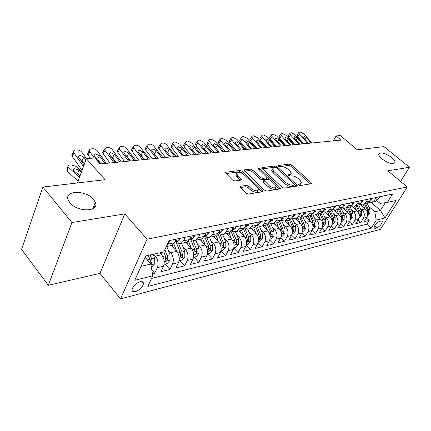 <?xml version="1.0" encoding="UTF-8"?>
<svg xmlns="http://www.w3.org/2000/svg" width="431" height="431" viewBox="0 0 431 431"><rect width="100%" height="100%" fill="white"/><g stroke="black" fill="none" stroke-linecap="round" stroke-linejoin="round"><path stroke-width="0.65" d="M298.85 184.931L300.359 185.529L311.204 183.746L311.586 183.412L311.096 182.577L291.523 164.922L289.443 164.092L278.458 165.504L278.157 165.757L278.474 166.285L279.961 166.878L281.405 166.689C283.63 166.608 285.888 167.508 288.177 169.383L289.799 170.859L291.286 173.354L289.961 174.501L288.231 174.964L288.56 175.514L290.058 176.107L291.491 175.896C293.716 175.794 295.989 176.694 298.317 178.601L299.971 180.11L301.511 182.733L300.224 183.865L298.796 184.096L298.511 184.349L298.85 184.931M93.5 199.37C85.893 189.64 63.346 190.184 68.357 200.323L69.865 202.689C77.51 212.612 99.89 211.933 95.294 202.247L93.5 199.37M391.682 157.514C385.136 153 380.81 151.82 378.704 153.98C378.526 155.257 379.609 156.895 381.952 158.883C388.498 163.424 392.846 164.642 394.995 162.53C395.205 161.216 394.101 159.545 391.682 157.514M135.549 291.572C139.806 289.928 142.435 287.342 143.437 283.797C143.501 281.944 142.359 281.26 140.021 281.739C135.781 283.329 133.131 285.909 132.064 289.47C131.988 291.394 133.152 292.089 135.549 291.572M240.379 186.257L239.846 186.779L240.288 187.544L246.047 193.147L248.418 194.069L262.468 191.757L262.958 191.283L242.411 171.306L240.142 170.417L225.957 172.238L225.413 172.761L232.584 180.045L234.927 180.955L241.048 180.083L241.57 179.587L237.783 175.611L236.635 173.671C237.734 171.651 240.234 172.012 244.14 174.749L257.372 187.404L258.6 189.532C257.458 191.542 254.942 191.159 251.047 188.39L248.811 186.235L246.489 185.33L240.379 186.257L239.954 187.108M400.582 181.446L409.45 167.271L383.967 146.621L357.321 149.783L340.264 135.566L336.099 135.943L341.077 140.107L100.121 163.952L94.707 157.945L86.356 158.705L77.408 182.965M71.934 222.552L48.315 285.284L99.97 273.383L124.774 213.895L71.934 222.552L42.906 187.054L105.051 179.689L86.356 158.705M124.774 213.895L147.052 239.216L407.284 187L380.428 229.378L120.518 298.925L147.052 239.216M409.45 167.271L387.781 170.821L407.284 187M282.03 187.302L284.255 188.175L296.889 186.1L297.304 185.729L296.819 184.899L277.079 166.802L274.946 165.951L262.161 167.594L261.698 168.004L282.03 187.302M280.134 188.853L266.816 191.041L264.526 190.146L244.032 170.315L244.533 169.852L250.363 169.108L252.588 169.986L260.599 177.54L262.84 178.418L266.606 177.874L267.069 177.453L258.304 168.893L257.997 168.381L259.866 168.693L280.107 187.614L280.581 188.439L280.134 188.853M48.315 285.284L21.55 249.387L42.906 187.054M152.445 273.777L154.697 273.222L151.798 269.844M153.657 254.188L155.37 256.149C158.058 259.801 158.694 263.653 157.261 267.689L163.457 266.202L160.882 271.697L169.97 269.456L165.202 264.014M168.047 249.727L170.698 252.706C173.381 256.278 174 260.049 172.556 264.02L178.509 262.592L175.918 267.996L184.657 265.841L179.905 260.518M182.846 246.548L185.438 249.393C188.11 252.889 188.719 256.59 187.264 260.491L192.986 259.117L190.378 264.429L198.788 262.36L194.052 257.156M197.091 243.483L199.618 246.209C202.274 249.63 202.872 253.261 201.406 257.097L206.918 255.772L204.294 261.003L212.397 259.009L207.677 253.918M210.797 240.53L213.264 243.149C215.915 246.494 216.497 250.055 215.026 253.827L220.333 252.555L217.698 257.7L225.51 255.777L220.925 250.917M224.007 237.675L226.415 240.191C229.05 243.472 229.626 246.968 228.144 250.68L233.263 249.452L230.623 254.516L238.154 252.663L233.785 248.111M236.738 234.927L239.097 237.346C241.716 240.557 242.281 243.989 240.794 247.642L245.729 246.457L243.084 251.451L250.352 249.657L246.182 245.379M249.021 232.266L251.327 234.599C253.934 237.745 254.489 241.118 253.002 244.711L257.76 243.569L255.114 248.488L262.134 246.758L258.142 242.723M260.879 229.696L263.136 231.948C265.728 235.035 266.272 238.348 264.779 241.888L269.38 240.784L266.73 245.627L273.513 243.957L269.687 240.137M272.327 227.212L274.542 229.384C277.117 232.411 277.656 235.671 276.158 239.157L280.603 238.09L277.952 242.863L284.508 241.247L280.834 237.632M283.399 224.81L285.564 226.911C288.123 229.879 288.651 233.085 287.159 236.517L291.453 235.482L288.808 240.186L295.149 238.629L291.609 235.191M294.104 222.482L296.226 224.519C298.769 227.433 299.292 230.58 297.794 233.963L301.953 232.966L299.308 237.6L305.444 236.091L302.034 232.821M304.458 220.23L306.543 222.202C309.065 225.063 309.582 228.161 308.084 231.495L312.109 230.526L309.469 235.1L315.411 233.634L312.119 230.515M314.485 218.048L316.532 219.955C319.037 222.768 319.543 225.817 318.051 229.103L321.946 228.166L319.312 232.675L325.066 231.258L321.882 228.274M324.193 215.931L326.202 217.784C328.691 220.548 329.192 223.549 327.7 226.787L331.477 225.882L328.842 230.326L334.424 228.953L331.347 226.097M333.605 213.884L335.577 215.678C338.049 218.393 338.54 221.351 337.053 224.54L340.711 223.662L338.087 228.047L343.502 226.717L340.517 223.985M342.731 211.89L344.665 213.641C347.117 216.308 347.601 219.217 346.12 222.364L349.67 221.512L347.052 225.844L352.305 224.546L349.417 221.933M351.577 209.962L353.479 211.659C355.92 214.282 356.394 217.149 354.912 220.257L358.36 219.427L355.753 223.7L360.849 222.444L363.452 218.205C364.928 215.144 364.454 212.321 362.04 209.735L360.171 208.081M358.048 219.934L360.849 222.444M163.457 266.202C164.89 262.193 164.265 258.379 161.577 254.753L159.863 252.814M178.509 262.592C179.959 258.648 179.339 254.91 176.662 251.365L171.393 245.503M192.986 259.117C194.446 255.244 193.842 251.569 191.175 248.105L185.923 242.373L186.925 242.157L189.57 239.544L191.278 235.983M206.918 255.772C208.383 251.963 207.79 248.364 205.134 244.97L199.903 239.361M220.333 252.555C221.809 248.806 221.227 245.271 218.587 241.953L213.372 236.463M233.263 249.452C234.744 245.762 234.173 242.292 231.544 239.043L226.356 233.667M245.729 246.457C247.216 242.831 246.656 239.42 244.043 236.236L238.882 230.973M257.76 243.569C259.252 239.997 258.697 236.651 256.1 233.527L250.966 228.371M269.38 240.784C270.873 237.265 270.329 233.974 267.748 230.914L262.641 225.855M280.603 238.09C282.1 234.626 281.562 231.388 278.997 228.387L273.922 223.425M291.453 235.482C292.951 232.072 292.423 228.893 289.874 225.941L284.826 221.081M301.953 232.966C303.446 229.604 302.928 226.474 300.396 223.581L295.402 218.829M312.109 230.526C313.601 227.212 313.095 224.136 310.579 221.292L305.606 216.621M321.946 228.166C323.439 224.901 322.932 221.873 320.438 219.083L315.444 214.444M331.477 225.882C332.964 222.66 332.468 219.681 329.99 216.933L324.931 212.294M340.711 223.662C342.198 220.489 341.708 217.553 339.245 214.853L334.073 210.156M349.67 221.512C351.152 218.382 350.672 215.489 348.226 212.839L342.85 208.011M358.36 219.427C359.837 216.34 359.362 213.49 356.933 210.883L351.27 205.84M381.219 220.931L379.463 221.378C376.279 223.059 374.447 225.257 373.963 227.977L375.056 228.387L376.813 227.924C379.991 226.227 381.812 224.028 382.275 221.335L381.219 220.931M141.066 266.336L150.85 264.058L152.779 275.808L147.833 286.48L371.204 228.171L376.209 220.166L374.814 211.788L368.505 206.26M152.779 275.808L134.801 280.285L145.743 255.939L163.839 251.93L169.087 240.606L392.533 194.074L387.313 202.419L396.067 200.48L385.018 217.973L376.209 220.166M151.55 278.453L366.781 224.212L369.146 220.403L364.195 221.62L366.792 217.402C368.268 214.358 367.799 211.551 365.391 208.987L359.95 204.192M368.747 202.193L371.937 202.322L374.485 200.237L376.177 197.479M374.318 201.81L375.266 201.606L377.809 199.531L379.501 196.784M169.906 240.433L168.214 244.081L166.447 246.295M170.795 245.632L171.802 245.411L174.442 242.761L176.139 239.135M185.298 237.228L183.59 240.816L180.95 243.445C179.226 244 177.561 243.467 175.961 241.834M200.076 234.152L198.362 237.675L195.712 240.266C193.988 240.821 192.328 240.299 190.728 238.709M200.447 239.248L201.455 239.027L204.111 236.452L205.824 232.955M214.282 231.194L212.564 234.658L209.908 237.212C208.184 237.761 206.524 237.255 204.935 235.698M214.422 236.236L215.435 236.021L218.091 233.483L219.815 230.041M227.951 228.344L226.221 231.754L223.565 234.27C221.846 234.814 220.193 234.329 218.603 232.805M227.88 233.338L228.888 233.123L231.544 230.623L233.273 227.239M241.107 225.607L239.377 228.958L236.721 231.436C235.024 231.975 233.392 231.517 231.824 230.068M240.837 230.547L241.845 230.332L244.501 227.87L246.236 224.54M253.784 222.967L252.049 226.264L249.393 228.71C247.771 229.227 246.198 228.834 244.679 227.53M253.331 227.859L254.333 227.643L256.989 225.214L258.724 221.938M266.002 220.424L264.262 223.667L261.612 226.076C260.06 226.577 258.546 226.237 257.065 225.063M265.377 225.268L266.38 225.052L269.03 222.655L270.765 219.427M277.785 217.967L276.05 221.162L273.405 223.538L271.191 223.684L269.019 222.671L264.262 223.667M277.009 222.762L278.006 222.547L280.651 220.182L282.386 217.008M289.163 215.597L287.429 218.743L284.789 221.087L280.559 220.343M288.242 220.343L289.233 220.128L291.868 217.8L293.603 214.676M300.154 213.313L298.419 216.405L295.785 218.722L291.701 218.086M299.092 218.005L300.078 217.795L302.713 215.495L304.442 212.418M310.773 211.098L309.043 214.148L306.414 216.432L302.465 215.888M309.587 215.748L310.568 215.538L313.192 213.264L314.921 210.236M321.041 208.96L319.312 211.966L316.699 214.218L312.879 213.76M319.737 213.56L320.718 213.35L323.331 211.109L325.055 208.125M330.976 206.891L329.252 209.854L326.65 212.074L322.948 211.691M329.564 211.449L330.539 211.238L333.141 209.024L334.86 206.083M340.592 204.887L338.874 207.807L336.282 209.999L332.694 209.681M339.078 209.396L340.048 209.191L342.64 207.009L344.358 204.105M349.913 202.947L348.2 205.824L345.614 207.99L342.133 207.726M348.302 207.413L349.266 207.203L351.841 205.048L353.555 202.187M358.937 201.067L357.229 203.906L354.659 206.045L351.281 205.829M357.24 205.49L358.199 205.28L360.763 203.157L362.471 200.334M367.691 199.246L365.989 202.042L363.425 204.154L360.149 203.987M365.908 203.621L366.862 203.416L369.415 201.315L371.118 198.535M354.912 220.257L352.305 224.546M346.12 222.364L343.502 226.717M337.053 224.54L334.424 228.953M327.7 226.787L325.066 231.258M318.051 229.103L315.411 233.634M308.084 231.495L305.444 236.091M297.794 233.963L295.149 238.629M287.159 236.517L284.508 241.247M276.158 239.157L273.513 243.957M264.779 241.888L262.134 246.758M253.002 244.711L250.352 249.657M240.794 247.642L238.154 252.663M228.144 250.68L225.51 255.777M215.026 253.827L212.397 259.009M201.406 257.097L198.788 262.36M187.264 260.491L184.657 265.841M172.556 264.02L169.97 269.456M157.261 267.689L154.697 273.222M150.85 264.058L145.096 257.377M374.814 211.788L380.46 210.468L385.319 202.683M371.296 202.484L380.46 210.468L385.018 217.973M376.872 200.663L380.018 203.389L387.313 202.419M99.97 273.383L120.518 298.925M336.099 135.943L333.368 140.872M366.431 217.989L369.146 220.403M366.781 224.212L371.204 228.171M299.292 185.249L301.07 183.541M290.85 174.172L289.077 175.87M310.336 183.886L290.823 166.247L288.743 165.418L279.072 166.678M294.351 184.775L293.425 186.208L294.454 184.587L294.12 184.01L276.783 168.085L274.245 167.303L262.263 168.866M296.054 186.235L294.405 184.721M272.344 169.232L273.733 167.691L275.28 167.487M272.311 168.93L273.755 171.349L285.645 182.34C288.021 184.306 290.349 185.228 292.627 185.093L294.163 184.845M271.605 170.293L273.044 172.712L273.755 171.349M293.425 186.208L291.889 186.461C289.61 186.596 287.283 185.68 284.913 183.708L273.044 172.712M244.592 171.166L249.657 170.504L250.363 169.108M266.908 177.766L265.884 179.269L262.118 179.819L259.882 178.94L251.887 171.382L249.657 170.504M267.069 177.48L269.224 179.501M276.104 185.95L279.342 188.983M269.046 185.508C272.758 188.153 275.177 188.562 276.298 186.736L275.043 184.57L270.382 180.206L268.157 179.328L264.392 179.883L263.917 180.32L269.046 185.508L268.314 186.914C272.02 189.554 274.434 189.963 275.56 188.131L275.851 187.582M263.363 181.392L263.648 182.502L264.375 181.101M268.314 186.914L263.648 182.502M258.094 190.513L257.862 190.96C256.72 192.975 254.204 192.598 250.314 189.829L248.084 187.674L245.762 186.768L240.347 187.598M236.43 174.086L235.935 175.099L237.077 177.044L237.783 175.611M240.331 180.185L237.077 177.044M242.664 173.639L241.71 172.723L239.442 171.834L225.957 173.591M261.73 191.876L258.336 188.627M367.427 215.947L369.846 213.41L369.949 209.374L367.137 203.313M365.084 208.717L363.026 204.267M362.018 206.013L361.232 204.31M364.594 203.906L367.401 209.951L367.659 213.609L368.688 212.79L368.392 209.725L365.59 203.691M293.215 143.421L293.856 143.361M307.707 143.41L299.426 134.192L297.616 136.821L297.158 134.941M303.86 143.792L297.616 136.821M379.803 196.725L379.495 197.775L378.165 198.955M312.033 142.984L303.774 133.831L300.332 132.08L299.464 132.15L298.758 132.613L299.426 134.192M308.623 143.324L303.305 137.564L302.761 136.282L303.322 135.916L306.08 137.317L304.771 139.197M310.298 143.157L310.665 142.397L306.08 137.317M310.665 142.397L311.128 143.076M358.991 217.951L361.539 215.355L361.636 211.26L358.764 205.043M356.647 210.63L354.557 206.077M353.56 207.882L352.811 206.25M356.178 205.716L359.007 211.858L359.271 215.559L360.332 214.735L360.025 211.626L357.202 205.495M284.013 144.331L284.756 144.24M350.306 220.015L352.973 217.359L353.064 213.205L350.134 206.799M347.957 212.596L345.829 207.947M344.848 209.805L344.127 208.221M347.505 207.586L350.36 213.819L350.635 217.569L351.723 216.739L351.41 213.582L348.56 207.354M274.617 145.355L275.393 145.145M341.347 222.143L344.153 219.427L344.24 215.209L341.223 208.582M338.998 214.627L336.843 209.881M335.868 211.788L335.156 210.22M338.572 209.509L341.449 215.845L341.735 219.638L342.855 218.803L342.532 215.597L339.66 209.272M265.755 146.077L265.092 146.578M332.112 224.341L332.7 224.201L335.059 221.556L335.14 217.278L332.026 210.382M329.758 216.723L327.576 211.874M326.606 213.83L325.901 212.257M329.359 211.492L332.263 217.93L332.554 221.771L333.707 220.931L333.378 217.677L330.48 211.249M255.858 147.073L255.443 147.612L256.17 148.512M298.882 144.283L290.553 134.93L288.743 137.591L288.08 136.013L288.301 135.684M295.014 144.665L288.743 137.591M371.517 198.449L371.22 199.51L369.75 200.765M303.327 143.846L295.019 134.558L291.523 132.78L289.885 133.351L290.553 134.93M299.82 144.191L294.47 138.351L293.931 137.069L294.518 136.675L297.325 138.098L295.978 140.048M301.571 144.019L301.932 143.254L297.325 138.098M301.932 143.254L302.4 143.938M289.804 145.182L281.427 135.69L279.611 138.383L278.959 136.805L279.196 136.455M285.92 145.565L279.611 138.383M362.983 200.226L362.692 201.304L361.086 202.624M294.373 144.73L286.022 135.307L282.461 133.508L281.545 133.578L280.764 134.111L281.427 135.69M290.769 145.085L285.381 139.159L284.848 137.877L285.462 137.457L288.317 138.895L286.938 140.921M292.59 144.908L292.956 144.132L288.317 138.895M292.956 144.132L293.419 144.827M280.457 146.109L272.036 136.465L270.221 139.202L269.574 137.624L269.828 137.241M276.567 146.492L270.221 139.202M354.18 202.058L353.899 203.146L352.224 204.51M285.166 145.64L276.761 136.072L273.146 134.251L272.198 134.327L271.385 134.892L272.036 136.465M281.454 146.012L276.034 139.989L275.506 138.707L276.152 138.259L279.056 139.719L277.639 141.826M283.35 145.823L283.717 145.037L279.056 139.719M283.717 145.037L284.18 145.737M270.84 147.063L262.371 137.268L260.556 140.043L259.915 138.47L260.184 138.055M266.934 147.445L260.556 140.043M345.102 203.949L344.838 205.054L342.947 206.492M275.684 146.583L267.236 136.864L263.556 135.016L262.581 135.092L261.725 135.7L262.371 137.268M271.864 146.96L266.412 140.845L265.889 139.569L266.563 139.089L269.52 140.571L268.066 142.758M273.841 146.761L274.208 145.964L269.52 140.571M274.208 145.964L274.671 146.68M322.582 226.604L323.288 226.437L325.68 223.754L325.755 219.406L322.517 212.192M320.228 218.889L318.013 213.932M317.06 215.942L316.338 214.326M319.856 213.539L322.781 220.085L323.083 223.969L324.268 223.123L323.934 219.821L320.993 213.248M245.702 148.145L245.508 148.603L246.22 149.498M260.933 148.038L252.421 138.098L250.605 140.91L249.969 139.342L250.26 138.89M257.016 148.426L250.605 140.91M335.738 205.899L335.485 207.015L333.443 208.507M265.922 147.547L257.431 137.683L253.681 135.803L252.679 135.884L251.779 136.53L252.421 138.098M261.989 147.935L256.504 141.729L255.982 140.452L256.693 139.94L259.704 141.443L258.212 143.722M264.052 147.731L264.418 146.923L259.704 141.443M264.418 146.923L264.882 147.65M312.75 228.942L313.574 228.748L315.998 226.016L316.068 221.609L312.685 214.008M310.395 221.125L308.149 216.055M307.201 218.124L306.452 216.421M310.051 215.651L313.003 222.304L313.31 226.243L314.533 225.391L314.194 222.035L311.187 215.268M235.31 149.336L235.972 150.511M250.723 149.051L242.168 138.949L240.353 141.799L239.722 140.242L240.035 139.752M246.796 149.438L240.353 141.799M326.068 207.914L325.825 209.046L323.638 210.576M255.869 148.544L247.329 138.518L243.515 136.616L242.481 136.697L241.532 137.392L242.168 138.949M251.812 148.943L246.295 142.634L245.783 141.368L246.527 140.818L249.592 142.343L248.062 144.719M253.967 148.727L254.328 147.908L249.592 142.343M254.328 147.908L254.791 148.647M302.589 231.355L303.548 231.129L306.01 228.36L306.069 223.878L302.573 215.953M300.24 223.43L297.961 218.253M297.029 220.376L296.253 218.619M299.922 217.827L302.901 224.599L303.219 228.586L304.48 227.73L304.13 224.319L301.048 217.316M224.772 150.791L225.359 151.507M240.202 150.09L231.603 139.827L229.788 142.72L229.168 141.174L229.502 140.635M236.263 150.484L229.788 142.72M316.085 209.994L315.853 211.136L313.509 212.709L314.151 212.569M245.503 149.568L236.926 139.385L233.036 137.457L231.97 137.537L230.978 138.281L231.603 139.827M241.322 149.983L235.773 143.571L235.267 142.311L236.053 141.724L239.178 143.27L237.6 145.748M243.574 149.756L243.935 148.927L239.178 143.27M243.935 148.927L244.393 149.676M292.094 233.85L293.188 233.591L295.688 230.774L295.736 226.221L292.337 218.452M289.745 225.822L287.434 220.516M286.513 222.703L285.721 220.887M289.449 220.047L292.466 226.965L292.794 231.005L294.093 230.143L293.737 226.679L290.553 219.39M229.346 151.168L220.71 140.732L218.9 143.668L218.285 142.138L218.646 141.551M225.402 151.556L218.9 143.668M305.762 212.144L305.547 213.302L303.192 214.891M234.814 150.624L226.2 140.274L222.234 138.319L221.135 138.405L220.09 139.202L220.71 140.732M230.504 151.049L224.928 144.536L224.422 143.291L225.251 142.656L228.435 144.223L226.814 146.815M232.853 150.818L233.214 149.972L228.435 144.223M233.214 149.972L233.672 150.737M281.244 236.43L282.488 236.134L285.02 233.273L285.063 228.645L281.739 220.99M278.9 228.29L276.557 222.859M275.646 225.117L274.833 223.231M278.598 222.288L281.68 229.416L282.019 233.505C282.413 233.914 282.86 233.629 283.361 232.643L282.995 229.12L279.687 221.48M218.151 152.272L209.471 141.664L207.667 144.644L207.058 143.13L207.446 142.494M214.196 152.666L207.667 144.644M295.09 214.363L294.89 215.543L292.525 217.149M223.791 151.717L215.134 141.196L211.093 139.208L209.962 139.299L208.863 140.156L209.471 141.664M219.341 152.154L213.733 145.533L213.237 144.299L214.11 143.615L217.353 145.209L215.689 147.914M221.798 151.911L222.159 151.055L217.353 145.209M222.159 151.055L222.617 151.831M270.016 239.097L271.417 238.769L273.992 235.859L274.024 231.156L270.765 223.576M267.683 230.849L265.302 225.284M264.413 227.611L263.578 225.655M267.355 224.556L270.523 231.948L270.873 236.091C271.277 236.527 271.74 236.236 272.257 235.224L271.886 231.641L268.421 223.57M206.589 153.42L197.877 142.629L196.073 145.651L195.475 144.164L195.889 143.464M202.629 153.808L196.073 145.651M284.045 216.664L283.867 217.854L281.497 219.487M212.413 152.843L203.723 142.144L199.601 140.123L198.432 140.22L197.274 141.142L197.877 142.629M207.817 153.296L202.182 146.562L201.697 145.344L202.613 144.611L205.921 146.228L204.202 149.061M210.387 153.043L210.743 152.17L205.921 146.228M210.743 152.17L211.201 152.962M258.395 241.861L259.968 241.489L262.576 238.532L262.603 233.747L259.397 226.221M256.073 233.494L253.654 227.789M252.781 230.192L251.925 228.161M255.702 226.846L258.983 234.572L259.338 238.763C259.758 239.232 260.232 238.941 260.771 237.896L260.389 234.248L256.731 225.65M194.645 154.6L185.901 143.625L184.102 146.696L183.514 145.231L183.962 144.471M190.685 154.993L184.102 146.696M272.618 219.045L272.457 220.252L270.075 221.906M200.668 154.002L191.935 143.124L187.733 141.072L186.526 141.169L185.308 142.165L185.901 143.625M195.916 154.476L190.254 147.623L189.775 146.427L190.739 145.635L194.117 147.278L192.35 150.247M198.599 154.206L198.96 153.323L194.117 147.278M198.96 153.323L199.408 154.126M246.365 244.722L248.111 244.307L250.767 241.295L250.777 236.43L247.609 228.915M239.097 237.346L244.043 236.236L241.592 230.386M240.746 232.869L239.857 230.763M243.607 229.147L247.028 237.287L247.394 241.532C247.825 242.028 248.321 241.737 248.876 240.665L248.482 236.953L244.587 227.697M182.308 155.823L173.531 144.654L171.737 147.768L171.161 146.335L171.64 145.506M178.342 156.211L171.737 147.768M260.777 221.512L260.636 222.735L258.25 224.411M188.53 155.203L179.765 144.137L175.476 142.052L174.226 142.149L172.944 143.221L173.531 144.654M183.622 155.688L177.933 148.717L177.459 147.547L178.477 146.696L181.92 148.361L180.11 151.459L183.035 155.171M186.429 155.413L186.785 154.513L181.92 148.361M186.785 154.513L187.232 155.332M257.496 224.255L257.824 223.635M169.545 157.083L160.741 145.716L158.958 148.884L158.392 147.488L158.904 146.578M165.585 157.477L158.958 148.884M248.504 224.066L248.385 225.311L245.993 227.002M175.983 156.448L166.15 144.191L163.758 143.124L161.517 143.167L160.17 144.32L160.741 145.716M170.908 156.949L165.192 149.853L164.728 148.711L165.8 147.79L169.318 149.487L167.514 152.628L170.805 156.873M167.514 152.628L166.802 151.922M173.844 156.658L174.194 155.747L169.318 149.487M174.194 155.747L174.636 156.577M244.937 227.029L245.379 226.173M156.345 158.387L147.515 146.815L145.743 150.031L145.188 148.679L145.737 147.688M152.391 158.78L145.743 150.031M235.773 226.717L235.676 227.977L233.947 229.556L233.284 229.696M163.004 157.73L153.134 145.258L151.044 144.25L148.377 144.218L146.955 145.462L147.515 146.815M157.751 158.252L152.014 151.022L151.561 149.913L152.687 148.921L156.281 150.645L154.492 153.84L157.854 158.242M154.492 153.84L153.436 152.886M160.822 157.945L161.178 157.019L156.281 150.645M161.178 157.019L161.614 157.87M231.926 229.874L232.718 229.093L232.444 228.856M233.893 247.685L235.832 247.222L238.526 244.161L238.526 239.216L235.38 231.668M231.592 239.092L229.082 233.047M228.268 235.649L227.358 233.451M231.043 231.442L234.642 240.099L235.019 244.399C235.466 244.927 235.972 244.641 236.554 243.531L236.15 239.755L232.287 230.477M156.324 156.663L156.625 156.631M220.958 250.761L223.107 250.249L225.839 247.135L225.828 242.098L222.682 234.475M218.679 242.05L216.076 235.719M215.338 238.532L214.401 236.242M217.973 233.71L221.798 243.014L222.191 247.367C222.649 247.938 223.177 247.647 223.775 246.5L223.366 242.658L219.665 233.672M142.699 157.978L143.157 157.935M207.537 253.951L209.902 253.385L212.682 250.217L212.661 245.088L209.493 237.336M205.28 245.131L202.559 238.418M201.923 241.527L200.954 239.135M204.364 235.929L208.475 246.036L208.879 250.449C209.353 251.052 209.897 250.767 210.522 249.587L210.102 245.67L206.53 236.905M128.583 159.346L129.208 159.281M142.677 159.739L133.825 147.952L132.069 151.222L131.53 149.918L132.112 148.83M138.728 160.133L132.069 151.222M222.558 229.47L222.488 230.747L220.764 232.347L220.096 232.487M149.573 159.061L139.666 146.357L137.171 145.252L134.779 145.301L133.281 146.648L133.825 147.952M144.137 159.599L138.378 152.24L137.936 151.168L139.121 150.09L142.796 151.847L141.012 155.09L144.385 159.572M141.012 155.09L139.66 153.942M147.354 159.281L147.704 158.339L142.796 151.847M147.704 158.339L148.135 159.201M218.431 232.794L219.427 231.91L218.996 231.668M193.605 257.259L196.202 256.644L199.025 253.412L198.987 248.191L195.782 240.25M191.369 248.331L188.482 241.128M188.002 244.641L186.995 242.13M190.459 238.763L194.645 249.177L195.06 253.643C195.545 254.295 196.116 254.004 196.768 252.787L196.331 248.795L192.867 240.191M114.005 160.822L114.759 160.682M128.524 161.14L119.651 149.131L117.911 152.455L117.388 151.2L118.008 150.02M124.581 161.533L117.911 152.455M208.836 232.325L208.793 233.624L207.069 235.251L206.401 235.391M135.663 160.434L125.728 147.494L123.174 146.373L120.702 146.427L119.128 147.881L119.651 149.131M130.033 160.995L124.257 153.495L123.826 152.466L125.076 151.303L128.831 153.086L127.064 156.383L130.442 160.952M127.064 156.383L125.432 155.079M133.405 160.661L133.75 159.702L128.831 153.086M133.75 159.702L134.176 160.585M207.069 235.251L204.423 235.805L205.625 234.841L205.005 234.626M179.124 260.701L181.974 260.028L184.84 256.736L184.786 251.418L181.559 243.31M176.92 251.666L173.817 243.822M173.537 247.884L172.438 245.11M176.139 242.023L180.271 252.442L180.702 256.962C181.203 257.657 181.796 257.372 182.475 256.111L182.027 252.043L178.649 243.537M176.171 242.05L180.794 254.242L182.475 256.111M99.793 162.148L98.963 162.471M106.505 163.322L106.101 163.042M113.854 162.595L104.97 150.349L103.241 153.732L102.74 152.542L103.397 151.249M109.921 162.983L103.241 153.732M194.57 235.299L194.559 236.614L192.835 238.262L192.172 238.402M121.256 161.862L112.378 149.735C111.09 148.237 109.501 147.483 107.599 147.472L106.118 147.591L104.464 149.164L104.97 150.349M115.416 162.439L109.625 154.794L109.21 153.819L110.525 152.563L114.366 154.373L112.61 157.73L115.998 162.379M112.61 157.73L110.708 156.286M118.951 162.088L119.29 161.113L114.366 154.373M119.29 161.113L119.71 162.013M189.877 238.909L191.278 237.885L190.443 237.723M164.06 264.284L167.18 263.54L170.1 260.189L170.029 254.769L166.775 246.494M161.9 255.147L160.898 252.582M163.807 251.941L165.332 255.836L165.773 260.41C166.291 261.154 166.905 260.874 167.616 259.564L167.158 255.421L164.895 249.651M163.872 251.855L165.93 257.652L167.616 259.564M84.309 163.715L83.506 164.405M94.281 157.983L89.745 151.615L88.037 155.052L87.552 153.932L88.253 152.526M90.365 158.344L88.037 155.052M179.732 238.386L179.754 239.722L178.035 241.398L177.373 241.538M106.312 163.338L97.428 150.979C96.135 149.449 94.502 148.684 92.541 148.679L89.632 149.331L89.244 150.306L89.745 151.615M100.261 163.936L94.454 156.146L94.055 155.225L95.44 153.862L99.367 155.71L97.632 159.12L101.021 163.861M97.632 159.12L95.456 157.552M103.963 163.57L104.302 162.579L99.367 155.71M104.302 162.579L104.711 163.5M174.744 242.114L176.354 241.053L175.272 240.983M151.383 267.295L154.761 263.783L154.675 258.255L153.14 254.301M81.734 171.236L76.33 166.436L71.11 164.906L69.52 165.057C68.103 165.245 67.565 165.768 67.915 166.625L68.4 167.223L67.36 171.339L66.875 170.735L67.171 169.566M146.249 258.713L145.441 256.617M79.493 177.303L68.4 167.223M78.086 181.122L67.36 171.339M150.915 264.462L152.159 263.163L151.685 258.934L150.15 254.963M148.42 255.346L150.467 261.202L152.159 263.163M79.934 176.107L73.189 169.949L74.466 168.688L78.668 169.922L81.34 172.298M79.929 176.101L77.348 173.812M148.248 255.384L149.789 259.365L150.29 263.406M83.485 166.495L73.949 152.93L72.263 156.426L71.805 155.381L72.543 153.845M82.052 170.374L72.263 156.426M86.459 158.7L81.917 152.267C80.619 150.71 78.954 149.929 76.917 149.923L75.323 150.053C73.987 150.214 73.378 150.823 73.486 151.884L73.949 152.93M84.018 165.046L78.334 156.685L79.789 155.214L83.808 157.094L82.095 160.564L84.438 163.904M82.095 160.564L79.649 158.888M85.871 160.02L83.808 157.094M155.37 256.149L161.577 254.753M170.698 252.706L176.662 251.365M185.438 249.393L191.175 248.105M199.618 246.209L205.134 244.97M213.264 243.149L218.587 241.953M226.415 240.191L231.544 239.043M251.327 234.599L256.1 233.527M263.136 231.948L267.748 230.914M274.542 229.384L278.997 228.387M285.564 226.911L289.874 225.941M296.226 224.519L300.396 223.581M306.543 222.202L310.579 221.292M316.532 219.955L320.438 219.083M326.202 217.784L329.99 216.933M335.577 215.678L339.245 214.853M344.665 213.641L348.226 212.839M353.479 211.659L356.933 210.883M362.04 209.735L365.391 208.987M374.485 200.237L377.809 199.531M168.214 244.081L174.442 242.761M183.59 240.816L189.57 239.544M198.362 237.675L204.111 236.452M212.564 234.658L218.091 233.483M226.221 231.754L231.544 230.623M239.377 228.958L244.501 227.87M252.049 226.264L256.989 225.214M276.05 221.162L280.651 220.182M287.429 218.743L291.868 217.8M298.419 216.405L302.713 215.495M309.043 214.148L313.192 213.264M319.312 211.966L323.331 211.109M329.252 209.854L333.141 209.024M338.874 207.807L342.64 207.009M348.2 205.824L351.841 205.048M357.229 203.906L360.763 203.157M365.989 202.042L369.415 201.315M363.452 218.205L366.792 217.402M374.539 225.903L376.813 227.924M373.952 227.406L375.056 228.387M299.486 185.217L300.224 183.865M288.28 175.164L288.528 174.706M289.239 175.843L289.961 174.501M278.216 165.967L278.458 165.504M288.743 165.418L289.443 164.092M290.823 166.247L291.523 164.922M310.374 183.881L311.096 182.577M298.548 184.543L298.796 184.096M261.789 168.316L262.161 167.594M274.245 167.303L274.946 165.951M276.519 167.88L277.079 166.802M296.092 186.23L296.819 184.899M284.913 183.708L285.645 182.34M291.889 186.461L292.627 185.093M244.14 170.649L244.533 169.852M251.887 171.382L252.588 169.986M259.882 178.94L260.599 177.54M262.118 179.819L262.84 178.418M265.884 179.269L266.606 177.874M259.295 169.819L259.866 168.693M279.38 188.977L280.107 187.614M245.762 186.768L246.489 185.33M248.084 187.674L248.811 186.235M250.314 189.829L251.047 188.39M240.476 180.163L241.134 178.838M225.537 173.106L225.957 172.238M239.442 171.834L240.142 170.417M241.71 172.723L242.411 171.306M261.768 191.87L262.495 190.475M367.659 213.97L369.793 213.469M368.392 209.725L369.949 209.374M366.431 210.172L367.401 209.951M367.837 212.036L368.688 212.79M379.512 197.721L378.844 197.861M359.228 215.947L361.48 215.419M360.025 211.626L361.636 211.26M357.983 212.09L359.007 211.858M359.449 213.948L360.332 214.735M350.538 217.984L352.919 217.423M351.41 213.582L353.064 213.205M349.282 214.067L350.36 213.819M350.807 215.915L351.723 216.739M341.578 220.079L344.094 219.492M342.532 215.597L344.24 215.209M340.312 216.103L341.449 215.845M341.902 217.941L342.855 218.803M332.339 222.245L335 221.62M333.378 217.677L335.14 217.278M331.062 218.205L332.263 217.93M332.721 220.025L333.707 220.931M371.236 199.456L370.45 199.623M362.708 201.245L361.803 201.433M353.916 203.093L352.887 203.308M344.848 204.994L343.685 205.237M322.808 224.476L325.62 223.818M323.934 219.821L325.755 219.406M321.515 220.37L322.781 220.085M323.25 222.175L324.268 223.123M335.496 206.961L334.187 207.236M312.971 226.781L315.939 226.086M314.194 222.035L316.068 221.609M311.667 222.606L313.003 222.304M313.472 224.389L314.533 225.391M325.841 208.987L324.381 209.294M302.81 229.163L305.945 228.43M304.13 224.319L306.069 223.878M301.49 224.917L302.901 224.599M303.376 226.679L304.48 227.73M315.869 211.077L314.242 211.422M292.31 231.625L295.623 230.849M293.737 226.679L295.736 226.221M290.979 227.304L292.466 226.965M292.945 229.039L294.093 230.143M305.557 213.243L303.769 213.62M281.454 234.168L284.956 233.349M282.995 229.12L285.063 228.645M280.107 229.771L281.68 229.416M282.165 231.474L283.361 232.643M294.901 215.478L292.924 215.893M270.226 236.797L273.927 235.929M271.886 231.641L274.024 231.156M268.863 232.325L270.523 231.948M271.013 233.99L272.257 235.224M283.878 217.795L281.707 218.253M258.605 239.523L262.511 238.607M260.389 234.248L262.603 233.747M257.226 234.97L258.983 234.572M259.467 236.592L260.771 237.896M272.462 220.193L270.086 220.688M246.564 242.341L250.697 241.371M248.482 236.953L250.777 236.43M245.174 237.707L247.028 237.287M247.518 239.275L248.876 240.665M260.642 222.671L258.045 223.22M248.391 225.246L245.557 225.839M235.682 227.913L232.595 228.559M234.087 245.266L238.462 244.242M236.15 239.755L238.526 239.216M232.681 240.541L234.642 240.099M235.127 242.055L236.554 243.531M221.151 248.294L225.774 247.211M223.366 242.658L225.828 242.098M219.729 243.483L221.798 243.014M222.283 244.932L223.775 246.5M207.726 251.44L212.612 250.298M210.102 245.67L212.661 245.088M206.287 246.537L208.475 246.036M208.96 247.911L210.522 249.587M222.493 230.682L219.142 231.388M218.883 231.894L219.223 232.244M193.783 254.705L198.955 253.493M196.331 248.795L198.987 248.191M192.328 249.705L194.645 249.177M195.119 250.993L196.768 252.787M208.798 233.559L205.156 234.319M204.978 234.679L205.431 235.154M179.291 258.104L184.77 256.817M182.027 252.043L184.786 251.418M177.825 252.997L180.271 252.442M194.559 236.544L190.61 237.373M190.604 237.659L191.089 238.181M164.222 261.633L170.024 260.276M167.158 255.421L170.029 254.769M162.74 256.423L165.332 255.836M179.754 239.652L175.476 240.552M175.681 240.789L176.177 241.333M150.963 264.742L154.686 263.869M151.685 258.934L154.675 258.255M78.544 176.338L79.907 176.182M147.294 259.931L149.789 259.365M94.303 207.241L94.793 207.166M94.572 206.551L95.24 206.449M78.668 169.922L77.607 174.022M83.797 165.649L82.892 165.736M141.573 281.572L143.437 283.797M371.937 202.322L375.266 201.606M363.425 204.154L366.862 203.416M354.659 206.045L358.199 205.28M345.614 207.99L349.266 207.203M336.282 209.999L340.048 209.191M326.65 212.074L330.539 211.238M316.699 214.218L320.718 213.35M306.414 216.432L310.568 215.538M295.785 218.722L300.078 217.795M284.789 221.087L289.233 220.128M273.405 223.538L278.006 222.547M261.612 226.076L266.38 225.052M249.393 228.71L254.333 227.643M236.721 231.436L241.845 230.332M223.565 234.27L228.888 233.123M209.908 237.212L215.435 236.021M195.712 240.266L201.455 239.027M180.95 243.445L186.925 242.157M166.312 246.597L171.802 245.411M381.774 220.893L382.275 221.335M394.618 163.15L394.995 162.53M92.724 208.846L95.294 202.247M297.158 185.998L297.304 185.729M263.196 181.72L263.917 180.32M280.419 188.746L280.581 188.439M235.935 175.099L236.635 173.671M241.382 179.969L241.57 179.587M262.775 191.644L262.958 191.283M296.954 135.237L298.758 132.613M255.443 147.612L255.335 147.914M288.08 136.013L289.885 133.351M278.959 136.805L280.764 134.111M269.574 137.624L271.385 134.892M259.915 138.47L261.725 135.7M245.508 148.603L245.266 149.288M333.459 208.485L333.793 208.41M249.969 139.342L251.779 136.53M235.278 149.632L234.933 150.613M323.649 210.56L324.134 210.457M239.722 140.242L241.532 137.392M224.723 150.737L224.406 151.653M229.168 141.174L230.978 138.281M213.76 152.127L213.555 152.73M303.031 214.929L303.839 214.757M218.285 142.138L220.09 139.202M292.191 217.224L293.177 217.014M207.058 143.13L208.863 140.156M280.969 219.6L282.149 219.347M195.475 144.164L197.274 141.142M269.348 222.057L270.733 221.766M183.514 145.231L185.308 142.165M257.307 224.61L258.907 224.271M171.161 146.335L172.944 143.221M244.819 227.256L246.656 226.862M158.392 147.488L160.17 144.32M231.862 229.998L233.947 229.556M145.188 148.679L146.955 145.462M218.409 232.848L220.764 232.347M131.53 149.918L133.281 146.648M117.388 151.2L119.128 147.881M205.361 234.561L205.625 234.841M190.066 238.849L192.835 238.262M102.74 152.542L104.464 149.164M190.998 237.583L191.278 237.885M175.153 242.006L178.035 241.398M87.552 153.932L89.26 150.494M176.058 240.724L176.354 241.053M67.915 166.625L66.875 170.735M71.805 155.381L73.486 151.884"/></g></svg>
